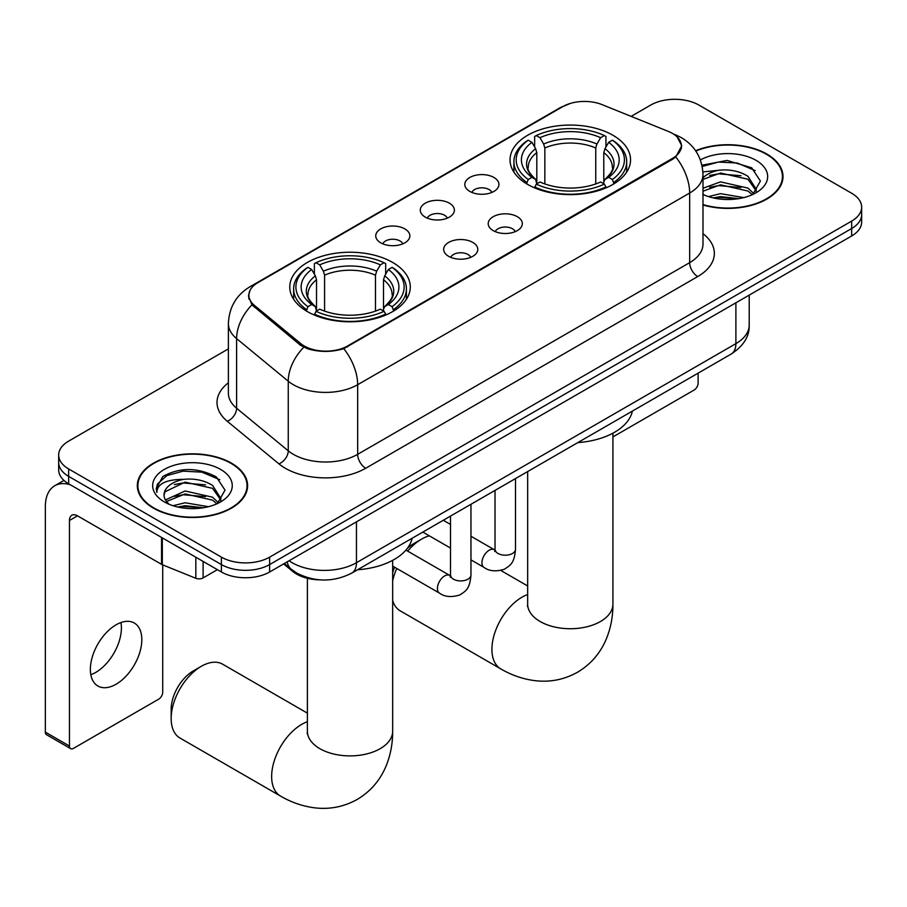 <?xml version="1.0" encoding="UTF-8"?>
<svg xmlns="http://www.w3.org/2000/svg" width="907" height="907" viewBox="0 0 907 907"><rect width="100%" height="100%" fill="white"/><g stroke="black" fill="none" stroke-linecap="round" stroke-linejoin="round"><path stroke-width="1.36" d="M392.629 262.418A60.259 34.783 0 0 0 326.974 254.878A60.259 34.783 0 0 0 289.775 287.009A60.259 34.783 0 0 0 307.416 311.611A60.259 34.783 0 0 0 373.083 319.151A60.259 34.783 0 0 0 410.281 287.009A60.259 34.783 0 0 0 392.629 262.418M612.905 135.245A60.259 34.783 0 0 0 547.238 127.706A60.259 34.783 0 0 0 510.04 159.847A60.259 34.783 0 0 0 527.693 184.438A60.259 34.783 0 0 0 593.359 191.978A60.259 34.783 0 0 0 630.546 159.847A60.259 34.783 0 0 0 612.905 135.245M469.803 191.4A17.052 9.841 180 0 1 466.425 188.622A17.052 9.841 180 0 1 472.071 176.377A17.052 9.841 180 0 1 493.93 177.477A17.052 9.841 180 0 1 497.308 188.622A17.052 9.841 180 0 1 469.803 191.4M491.843 192.42A10.226 5.907 0 0 0 489.1 189.552A10.226 5.907 0 0 0 479.021 188.055A10.226 5.907 0 0 0 471.889 192.42M425.27 217.113A17.052 9.841 180 0 1 421.891 214.335A17.052 9.841 180 0 1 427.537 202.091A17.052 9.841 180 0 1 449.384 203.191A17.052 9.841 180 0 1 452.774 214.335A17.052 9.841 180 0 1 425.27 217.113M447.31 218.134A10.226 5.907 0 0 0 444.566 215.265A10.226 5.907 0 0 0 434.487 213.757A10.226 5.907 0 0 0 427.344 218.134M380.736 242.827A17.052 9.841 180 0 1 377.357 240.049A17.052 9.841 180 0 1 383.003 227.804A17.052 9.841 180 0 1 404.851 228.904A17.052 9.841 180 0 1 408.241 240.049A17.052 9.841 180 0 1 380.736 242.827M402.776 243.847A10.226 5.907 0 0 0 400.032 240.967A10.226 5.907 0 0 0 389.953 239.471A10.226 5.907 0 0 0 382.811 243.847M493.204 230.627A17.052 9.841 180 0 1 489.814 227.838A17.052 9.841 180 0 1 495.471 215.605A17.052 9.841 180 0 1 517.319 216.694A17.052 9.841 180 0 1 520.697 227.838A17.052 9.841 180 0 1 493.204 230.627M515.244 231.648A10.226 5.907 0 0 0 512.5 228.768A10.226 5.907 0 0 0 502.41 227.272A10.226 5.907 0 0 0 495.279 231.648M448.67 256.33A17.052 9.841 180 0 1 445.28 253.552A17.052 9.841 180 0 1 450.926 241.319A17.052 9.841 180 0 1 472.785 242.407A17.052 9.841 180 0 1 476.164 253.552A17.052 9.841 180 0 1 448.67 256.33M470.71 257.361A10.226 5.907 0 0 0 467.955 254.482A10.226 5.907 0 0 0 457.876 252.985A10.226 5.907 0 0 0 450.745 257.361M668.289 131.402A30.691 17.721 180 0 1 672.393 133.386A30.691 17.721 180 0 1 681.384 145.925A30.691 17.721 180 0 1 672.393 158.453L347.619 345.952A30.691 17.721 180 0 1 300.761 343.594L254.414 305.376A30.691 17.721 180 0 1 248.869 295.206A30.691 17.721 180 0 1 257.86 282.678L562.782 106.629A30.691 17.721 180 0 1 602.101 104.645L668.289 131.402M319.593 579.834A34.103 19.693 180 0 1 292.757 571.444L283.63 563.916M702.993 204.971A55.134 31.836 0 0 0 783.002 176.559A55.134 31.836 0 0 0 766.846 154.043A55.134 31.836 0 0 0 695.612 150.732M231.455 463.148A55.134 31.836 0 0 0 171.366 456.255A55.134 31.836 0 0 0 137.32 485.664A55.134 31.836 0 0 0 153.476 508.169A55.134 31.836 0 0 0 213.564 515.074A55.134 31.836 0 0 0 247.6 485.664A55.134 31.836 0 0 0 231.455 463.148M137.898 488.533A55.134 31.836 0 0 0 137.705 489.372M676.985 136.776L681.781 145.732L675.772 156.968L672.79 159.133L343.764 348.662C331.588 352.324 319.423 352.324 307.258 348.662L300.364 345.17L251.953 304.854L248.461 296.011L250.037 290.365M228.383 348.889L68.66 441.108A34.103 19.693 0 0 0 58.672 455.031L58.672 469.883A34.103 19.693 0 0 0 68.66 483.805L221.399 571.988L221.399 564.562A34.103 19.693 0 0 0 269.64 564.562L851.662 228.53A34.103 19.693 0 0 0 861.65 214.608A34.103 19.693 0 0 1 851.662 228.53L269.64 564.562A34.103 19.693 0 0 1 221.399 564.562L68.66 476.379L221.399 564.562L221.399 557.136A34.103 19.693 0 0 0 269.64 557.136L851.662 221.104A34.103 19.693 0 0 0 861.65 207.181A34.103 19.693 0 0 0 851.662 193.259L698.923 105.076A34.103 19.693 0 0 0 650.682 105.076L631.113 116.379M58.672 462.457A34.103 19.693 0 0 0 68.66 476.379A34.103 19.693 0 0 1 58.672 462.457M58.672 455.031A34.103 19.693 0 0 0 68.66 468.953L221.399 557.136M247.226 489.372A55.134 31.836 0 0 0 247.033 488.533M782.628 180.266A55.134 31.836 0 0 0 782.435 179.416M221.399 571.988A34.103 19.693 0 0 0 269.64 571.988L851.662 235.967A34.103 19.693 0 0 0 861.65 222.034L861.65 207.181M702.993 204.597A54.567 31.507 0 0 0 782.435 176.559A54.567 31.507 0 0 0 766.449 154.281A54.567 31.507 0 0 0 695.828 151.05M708.458 196.604L720.509 193.667L743.865 197.59M713.174 197.907L720.509 196.615L738.967 198.61M702.993 188.248L720.509 181.876L747.958 188.089L753.808 193.667M702.993 191.196L720.509 184.824L747.958 191.037L752.277 194.688M702.914 171.922L718.922 170.255A28.423 16.405 0 0 0 702.993 177.885M718.922 170.255C729.829 169.11 739.5 171.128 747.958 176.298L756.279 189.393L756.087 191.558M702.993 179.416L720.509 173.033L747.958 179.246L756.189 190.867M702.993 193.894L704.206 195.028M702.993 194.483A39.795 22.97 0 0 0 755.996 192.794A39.795 22.97 0 0 0 755.996 160.312A39.795 22.97 0 0 0 700.385 159.938M752.753 194.472L760.406 181.026L751.676 167.784L727.085 160.437L701.961 165.221M702.222 166.48L718.48 162.047L737.244 163.022L755.191 170.595M709.693 175.459L718.48 173.838L740.985 175.731M709.693 187.25L718.48 185.618L740.985 187.522M713.922 198.077L718.48 197.409L738.536 198.678M612.928 436.913L694.093 390.055A5.68 3.277 120 0 0 698.118 383.094L698.118 373.14M153.873 507.943A54.567 31.507 0 0 0 213.349 514.768A54.567 31.507 0 0 0 247.033 485.664A54.567 31.507 0 0 0 231.047 463.386A54.567 31.507 0 0 0 171.582 456.55A54.567 31.507 0 0 0 137.898 485.664A54.567 31.507 0 0 0 153.873 507.943M173.056 505.721L185.107 502.773L208.474 506.696M177.772 507.013L185.107 505.721L203.576 507.727M165.391 499.95L185.107 490.982L212.555 497.195L218.406 502.773M166.378 501.56L185.107 493.93L212.555 500.142L216.886 503.804M217.363 503.589L225.015 490.131L216.285 476.901C197.579 467.241 179.745 467.128 162.772 476.56L156.219 488.567L156.843 492.422C157.217 483.771 166.106 479.429 183.52 479.372A28.423 16.405 0 0 0 164.042 494.95A28.423 16.405 0 0 0 165.425 499.995L168.815 504.133M183.52 479.372C194.427 478.227 204.109 480.234 212.555 485.404L220.889 498.499L220.684 500.664M164.042 495.267L165.006 491.775L185.107 482.139L212.555 488.351L220.798 499.972M220.605 469.418A39.795 22.97 0 0 0 164.326 469.418A39.795 22.97 0 0 0 164.326 501.911A39.795 22.97 0 0 0 220.605 501.911A39.795 22.97 0 0 0 220.605 469.418M156.231 488.839L157.467 483.987L166.843 475.585L183.089 471.152L201.842 472.139L219.789 479.701M174.291 484.576L183.089 482.943L205.583 484.848M174.291 496.356L183.089 494.734L205.583 496.628M178.532 507.183L183.089 506.514L203.145 507.795M392.663 572.952A31.269 18.049 -60 0 1 394.556 567.181M407.322 548.395A31.269 18.049 -60 0 1 413.535 543.781L421.574 539.132A42.629 24.614 120 0 0 407.64 551.116M396.778 568.474A42.629 24.614 120 0 0 392.663 580.786M392.663 600.491A42.629 24.614 120 0 0 400.259 610.865L500.743 668.878A42.629 24.614 -60 0 1 494.213 634.719A42.629 24.614 -60 0 1 522.058 597.146A42.629 24.614 -60 0 1 527.659 594.527M526.604 183.804L528.225 179.495A54.114 31.246 0 0 1 528.225 140.188L531.944 142.342A48.887 28.219 0 0 0 531.944 177.341L535.618 179.439L536.808 183.815M536.808 182.035L536.808 152.637L535.618 148.669L531.944 142.342M534.642 147.002L534.642 136.481L536.264 135.551A54.114 31.246 0 0 1 604.334 135.551L600.604 137.705A48.887 28.219 0 0 0 539.982 137.705L543.656 144.032L544.846 148L544.846 183.94M595.752 183.94L595.752 148L596.931 144.032L600.604 137.705M577.816 442.605A62.526 36.099 0 0 0 632.372 411.098M534.642 186.921A56.393 32.561 0 0 0 605.944 186.921L604.334 184.132A54.114 31.246 0 0 1 536.264 184.132L534.642 187.885M605.944 187.885L605.944 186.921M528.225 140.188L526.604 141.118A56.393 32.561 0 0 0 513.906 161.695A56.393 32.561 0 0 0 526.604 182.284M604.334 135.551L605.944 136.481L605.944 147.002M536.264 184.132L539.982 181.99A48.887 28.219 0 0 0 600.604 181.99L604.334 184.132M531.944 177.341L528.225 179.495M539.982 137.705L536.264 135.551M535.618 148.669A43.729 25.249 0 0 0 535.618 179.439L535.822 179.563C529.609 173.566 527.08 169.484 528.237 167.33A42.062 24.285 0 0 1 536.808 152.637M613.982 182.284A56.393 32.561 0 0 0 626.68 161.695A56.393 32.561 0 0 0 613.982 141.118L612.372 140.188A54.114 31.246 0 0 1 612.372 179.495L613.982 183.804M612.372 179.495L608.654 177.341A48.887 28.219 0 0 0 608.654 142.342L612.372 140.188M608.654 142.342L604.969 148.669L603.79 152.637L603.79 182.035L604.969 179.439L608.654 177.341M603.79 152.637A42.062 24.285 0 0 1 612.361 167.33C613.506 169.496 610.978 173.577 604.765 179.575L604.969 179.439A43.729 25.249 0 0 0 604.969 148.669M603.79 183.815L603.79 182.035M429.317 535.833A42.629 24.614 120 0 0 421.574 539.132L413.535 543.781M171.162 718.514L171.162 709.24A31.269 18.049 -60 0 1 193.27 670.942L201.309 666.305A42.629 24.614 120 0 0 171.162 718.514A42.629 24.614 120 0 0 179.994 738.037L280.478 796.051A42.629 24.614 -60 0 1 273.937 761.891A42.629 24.614 -60 0 1 301.793 724.319A42.629 24.614 -60 0 1 307.394 721.689M306.339 310.976L307.949 306.668A54.114 31.246 0 0 1 307.949 267.361L311.679 269.515A48.887 28.219 0 0 0 311.679 304.514L315.353 306.6L316.532 310.988M316.532 309.196L316.532 279.81L315.353 275.841L311.679 269.515M314.378 274.175L314.378 263.642L315.999 262.724A54.114 31.246 0 0 1 384.058 262.724L380.339 264.867A48.887 28.219 0 0 0 319.718 264.867L323.391 271.204L324.581 275.172L324.581 311.112M375.475 311.112L375.475 275.172L376.666 271.204L380.339 264.867M357.539 569.766A62.526 36.099 0 0 0 412.107 538.27M314.378 314.094A56.393 32.561 0 0 0 385.679 314.094L384.058 311.305A54.114 31.246 0 0 1 315.999 311.305L314.378 315.058M385.679 315.058L385.679 314.094M307.949 267.361L306.339 268.291A56.393 32.561 0 0 0 293.641 288.868A56.393 32.561 0 0 0 306.339 309.457M384.058 262.724L385.679 263.642L385.679 274.175M315.999 311.305L319.718 309.151A48.887 28.219 0 0 0 380.339 309.151L384.058 311.305M311.679 304.514L307.949 306.668M319.718 264.867L315.999 262.724M315.353 275.841A43.729 25.249 0 0 0 315.353 306.6L315.557 306.736C309.344 300.727 306.815 296.657 307.961 294.503A42.062 24.285 0 0 1 316.532 279.81M393.717 309.457A56.393 32.561 0 0 0 406.415 288.868A56.393 32.561 0 0 0 393.717 268.291L392.096 267.361A54.114 31.246 0 0 1 392.096 306.668L393.717 310.976M392.096 306.668L388.377 304.514A48.887 28.219 0 0 0 388.377 269.515L392.096 267.361M388.377 269.515L384.704 275.841L383.514 279.81L383.514 309.196L384.704 306.6L388.377 304.514M383.514 279.81A42.062 24.285 0 0 1 392.096 294.503C393.241 296.668 390.702 300.75 384.5 306.736L384.704 306.6A43.729 25.249 0 0 0 384.704 275.841M383.514 310.988L383.514 309.196M307.394 713.14L222.623 664.196A42.629 24.614 120 0 0 201.309 666.305L193.27 670.942M120.948 622.542A36.382 21.008 -60 0 1 95.689 672.438A36.382 21.008 -60 0 1 90.836 674.706M116.096 684.218A36.382 21.008 120 0 0 139.859 652.156A36.382 21.008 120 0 0 134.281 623.007A36.382 21.008 120 0 0 116.096 624.81A36.382 21.008 120 0 0 92.321 656.872A36.382 21.008 120 0 0 97.899 686.021A36.382 21.008 120 0 0 116.096 684.218M203.111 561.433L203.111 577.906L217.385 569.664M70.361 484.78A45.475 26.258 -120 0 0 54.771 485.733A45.475 26.258 -120 0 0 45.35 506.548L45.35 732.119L69.465 746.042L69.465 520.471A11.372 6.564 60 0 1 71.823 515.267A11.372 6.564 60 0 1 77.503 515.834L161.559 564.358L161.559 537.443M69.465 746.042A5.68 3.277 120 0 0 70.644 748.638L46.529 734.715A5.68 3.277 -60 0 1 45.35 732.119M70.644 748.638A5.68 3.277 120 0 0 73.49 748.366L158.702 699.161A5.68 3.277 120 0 0 162.716 692.2L162.716 564.891M203.111 577.906A5.68 3.277 180 0 1 195.833 578.281L162.319 564.732A5.68 3.277 180 0 1 161.559 564.358M254.414 305.376L254.414 307.28M300.761 343.594L300.761 345.488M347.619 345.952L347.619 346.871M672.393 158.453L672.393 159.36M292.757 570.424L292.757 571.444M702.993 233.677A56.846 32.822 180 0 1 697.71 276.567L365.702 468.261A11.372 6.564 60 0 1 357.664 454.328L689.671 262.645A45.475 26.258 0 0 0 702.993 244.085L702.993 174.461A45.475 26.258 180 0 1 689.671 193.032A39.795 22.97 -120 0 0 675.772 156.968M365.702 468.261A56.846 32.822 180 0 1 285.308 468.261A56.846 32.822 180 0 1 278.948 463.874L227.294 421.29A56.846 32.822 180 0 1 228.383 382.777M293.358 454.328A45.475 26.258 0 0 0 357.664 454.328L357.664 384.715A45.475 26.258 180 0 1 293.358 384.715A45.475 26.258 180 0 1 288.256 381.212L236.614 338.617A45.475 26.258 180 0 1 228.383 323.561L228.383 393.185A45.475 26.258 0 0 0 236.614 408.241L288.256 450.824A45.475 26.258 0 0 0 293.358 454.328M702.993 174.461C702.222 158.113 695.034 145.857 681.429 137.683L675.692 134.882A39.795 18.639 112 0 0 674.003 134.395M343.764 348.662A39.795 22.97 60 0 1 357.664 384.715L689.671 193.032L689.671 262.645A11.372 6.564 60 0 0 697.71 276.567M254.232 285.195A39.795 22.97 -120 0 0 249.947 286.782C236.342 294.945 229.154 307.212 228.383 323.561M249.947 286.782L559.846 107.865A39.795 22.97 60 0 1 562.862 106.584M251.953 304.854A39.795 26.609 129.5 0 0 236.614 338.617L236.614 408.241A11.372 7.607 -50.5 0 1 227.294 421.29M303.754 347.279A39.795 26.609 129.5 0 0 288.256 381.212L288.256 450.824A11.372 7.607 -50.5 0 1 278.948 463.874M269.64 557.136L269.64 571.988M851.662 221.104L851.662 235.967M68.66 468.953L68.66 483.805M289.095 560.753A45.475 26.258 0 0 0 292.145 562.703A45.475 26.258 0 0 0 356.462 562.703L735.894 343.64A45.475 26.258 0 0 0 749.216 325.08C749.556 336.361 743.536 346.02 731.189 354.047L351.746 573.122A22.743 13.129 60 0 0 356.462 562.703L356.462 521.865M735.894 302.791L735.894 343.64A22.743 13.129 60 0 1 731.189 354.047M287.247 561.818A22.743 15.204 129.5 0 0 291.215 569.211L284.31 563.519M612.928 433.172L612.928 604.107A42.629 24.614 180 0 1 600.445 621.522A42.629 24.614 180 0 1 540.153 621.522A42.629 24.614 180 0 1 527.659 604.107L527.466 606.545M595.752 148A42.062 24.285 0 0 0 544.846 148M596.931 144.032A43.729 25.249 0 0 0 543.656 144.032M392.663 560.345L392.663 731.28A42.629 24.614 180 0 1 380.169 748.683A42.629 24.614 180 0 1 319.876 748.683A42.629 24.614 180 0 1 307.394 731.28L307.201 733.718M375.475 275.172A42.062 24.285 0 0 0 324.581 275.172M376.666 271.204A43.729 25.249 0 0 0 323.391 271.204M515.493 478.579L515.493 549.302A10.226 5.907 180 0 1 512.024 553.723A10.226 5.907 180 0 1 498.022 553.474A10.226 5.907 180 0 1 495.029 549.302L494.7 551.501L495.619 550.753M515.493 549.302C514.326 563.723 510.165 565.265 504.451 569.211C496.004 571.818 489.202 571.229 484.066 567.442A10.226 5.907 -60 0 1 482.501 559.245A10.226 5.907 -60 0 1 489.179 550.22A10.226 5.907 -60 0 1 489.633 549.982A10.226 5.907 -60 0 1 494.304 549.721L494.995 550.084M470.96 504.292L470.96 575.004A10.226 5.907 180 0 1 467.49 579.437A10.226 5.907 180 0 1 453.489 579.188A10.226 5.907 180 0 1 450.496 575.004L450.167 577.215L451.074 576.467M470.96 575.004C469.792 589.437 465.631 590.979 459.917 594.924C451.471 597.532 444.668 596.942 439.532 593.155A10.226 5.907 -60 0 1 437.968 584.958A10.226 5.907 -60 0 1 444.645 575.934A10.226 5.907 -60 0 1 445.099 575.696A10.226 5.907 -60 0 1 449.759 575.435L450.462 575.798M69.465 520.471L77.503 515.834M162.319 537.874L162.319 564.732M195.833 578.281L195.833 557.227M248.869 295.206L248.869 298.97M681.384 145.925L681.384 148.635M559.846 107.865L570.242 103.466M675.692 134.882L673.221 133.885M351.746 573.122C333.447 582.305 315.148 582.305 296.861 573.122L291.215 569.211M749.216 325.08L749.216 295.104M782.435 181.117L782.435 176.559M247.033 490.222L247.033 485.664M137.898 490.222L137.898 485.664M612.928 604.107C612.996 616.261 610.83 627.757 606.454 638.607C600.502 653.051 590.842 664.275 577.487 672.257C563.893 679.831 549.347 682.586 533.86 680.522C522.273 678.889 511.231 675.012 500.743 668.878M513.906 172.103L513.906 161.695M626.68 172.103L626.68 161.695M527.659 585.967L500.845 570.48M527.659 471.549L527.659 604.107M392.663 731.28C392.72 743.434 390.566 754.93 386.189 765.78C380.226 780.224 370.578 791.437 357.222 799.43C343.617 807.003 329.082 809.758 313.595 807.695C302.008 806.062 290.966 802.185 280.478 796.051M293.641 299.276L293.641 288.868M406.415 299.276L406.415 288.868M307.394 578.281L307.394 731.28M484.066 567.442L470.96 559.868M450.496 548.055L422.821 532.08M495.029 490.392L495.029 549.302M494.304 549.721L470.96 536.241M450.496 524.427L443.285 520.267M439.532 593.155L392.663 566.093M450.496 516.106L450.496 575.004M449.759 575.435L405.917 550.118M54.771 485.733L63.966 480.415"/></g></svg>
